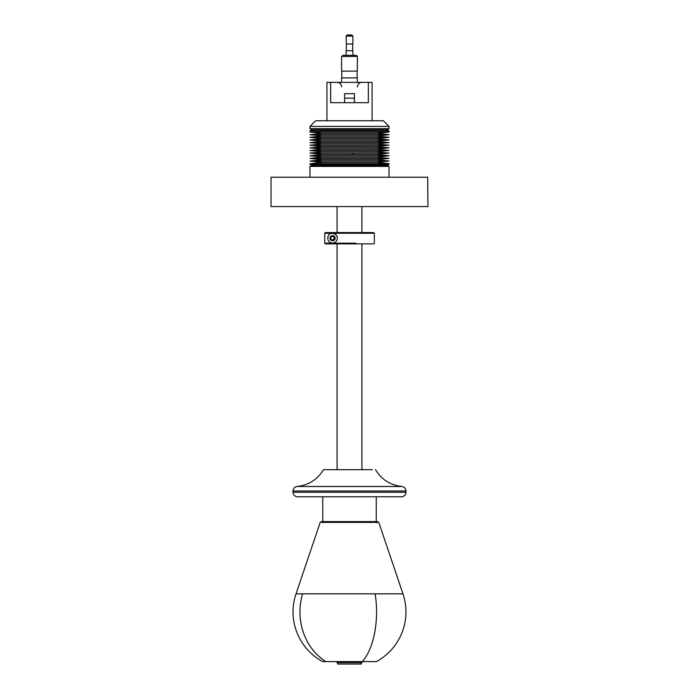 <?xml version="1.0" encoding="UTF-8"?>
<svg xmlns="http://www.w3.org/2000/svg" width="699" height="699" viewBox="0 0 699 699"><rect width="100%" height="100%" fill="white"/><g stroke="black" fill="none" stroke-linecap="round" stroke-linejoin="round"><path stroke-width="1.05" d="M293.047 492.253L405.953 492.253A4.517 4.517 0 0 1 401.436 496.771L297.564 496.771A4.517 4.517 0 0 1 293.047 492.253L293.047 490.978A4.517 4.517 0 0 1 297.162 486.478C308.678 485.158 317.46 479.558 323.515 469.676L372.305 469.676M405.953 492.253L405.953 490.978A4.517 4.517 0 0 0 401.838 486.478L297.162 486.478M325.97 661.612L376.315 661.612A56.453 56.453 0 0 0 402.974 593.844L296.026 593.844A56.453 56.453 0 0 0 322.685 661.612L325.97 661.612A56.453 49.542 -90 0 1 302.571 593.844M375.136 593.844A56.453 27.069 -90 0 1 362.353 661.612L362.484 661.612M376.254 522.38L376.254 496.771M322.746 521.611L322.746 496.771M361.357 662.696L361.357 664.05L337.643 664.05L337.643 662.696M344.572 98.175L354.428 98.175M383.375 120.761L315.625 120.761L309.98 126.405L389.02 126.405L383.375 120.761M389.02 128.66L387.063 129.787L311.937 129.787L309.98 128.66L389.02 128.66L389.02 126.405M387.063 129.787L389.02 130.914L309.98 130.914L311.937 129.787M314.821 132.05L389.02 132.05L377.049 133.36L321.951 133.36L309.98 134.68L321.951 135.999L309.98 137.319L321.951 138.629L309.98 139.949L321.959 141.268L309.989 142.587L321.951 141.268L309.98 139.949L321.951 138.629L309.98 137.319L321.951 135.999L309.98 134.68L321.951 133.36L309.98 132.05L314.821 132.05M330.644 82.368L330.644 102.692L368.356 102.692L368.356 82.368L326.922 82.368L326.922 120.761M389.02 134.68L377.049 135.999L389.02 134.68L377.049 133.36L389.02 134.68L309.98 134.68M377.049 135.999L389.02 137.319L377.049 135.999L321.951 135.999M389.02 137.319L377.049 138.629L389.02 137.319L309.98 137.319M309.989 139.949L389.02 139.949L377.049 138.629L321.951 138.629M321.959 141.268L377.049 141.268L389.02 139.949M389.011 142.587L309.989 142.587L321.959 143.898L309.98 142.587M388.993 145.217L310.007 145.217L321.959 143.898L377.049 143.898L389.02 142.587L377.049 141.268M377.023 146.537L321.977 146.537L309.98 145.217L321.951 143.898M388.967 147.856L310.041 147.856L321.977 146.537L309.98 145.217M309.98 147.856L321.986 149.175L309.98 147.856L321.951 146.537M310.041 147.856L321.994 149.175L377.014 149.167M377.049 143.898L389.02 145.217L377.049 146.537L389.02 147.856L377.049 149.175L389.02 150.486L310.05 150.486L321.986 149.167M322.012 149.175L310.068 150.486L321.951 149.175M310.094 150.486L321.951 151.805L376.988 151.805M389.02 150.486L377.049 151.805L389.02 153.125L309.98 153.125L321.951 151.805L309.98 150.486M322.082 154.444L310.164 155.755L321.951 154.444M389.02 155.755L310.269 155.755L322.152 157.074L377.049 157.074L389.02 155.755L377.049 154.444L322.108 154.444L310.164 155.755M310.269 155.755L322.108 157.074L309.98 155.755M322.405 157.074L309.98 158.393L322.248 159.713L310.339 158.393L322.195 157.074M376.848 157.074L389.02 158.393L310.408 158.393M310.269 158.393L322.108 157.074M389.02 158.393L377.049 159.713L389.02 161.023L310.408 161.023L322.248 159.713L376.805 159.713M310.408 161.023L321.951 159.713L309.98 158.393M322.405 162.343L310.496 161.023L322.309 159.713M310.601 161.023L322.309 162.343M389.02 161.023L377.049 162.343L389.02 163.662L310.601 163.662L322.379 162.343L376.691 162.343M310.601 163.662L321.951 162.343L309.98 161.023M322.457 162.343L310.714 163.662L322.405 163.662M280.64 206.563L427.971 206.563L427.674 177.205L271.029 177.205L271.029 206.563L280.64 206.563M309.98 177.205L309.98 166.397L389.02 166.397L389.02 177.205M389.02 166.397L387.211 165.357L311.789 165.357L309.98 166.397M311.789 165.357L309.98 164.309L389.02 164.309L389.02 163.662M361.916 661.612L361.916 662.696L337.084 662.696L337.084 661.612M327.761 237.538A4.858 4.858 0 0 1 328.303 235.895C325.795 242.064 333.344 245.943 336.822 240.552A4.858 4.858 0 0 1 333.117 243.042M330.872 242.771A4.858 4.858 0 0 1 328.923 241.435M328.189 240.325A4.858 4.858 0 0 1 327.805 239.189M333.44 233.449A4.858 4.858 0 0 1 337.364 237.485M330.286 236.978A2.595 2.595 0 0 1 333.807 235.947A2.595 2.595 0 0 1 334.847 239.469A2.595 2.595 0 0 1 331.317 240.5A2.595 2.595 0 0 1 330.286 236.978M331.719 239.774A1.765 1.765 0 0 1 331.011 237.372A1.765 1.765 0 0 1 333.414 236.673C334.847 238.796 334.288 239.836 331.719 239.774M328.303 235.895C329.675 231.203 339.583 233.291 336.822 240.552M325.402 232.575L324.72 233.256L325.402 232.575L373.659 232.575L374.341 233.256L324.72 233.256L324.72 243.191L355.966 243.191M325.402 243.864L324.72 243.191L325.402 243.864L373.659 243.864L374.341 243.191L374.341 233.256M354.428 93.657L344.572 93.657L354.428 93.657L354.428 102.692M368.356 82.368L372.078 82.368L372.078 120.761M344.572 93.657L344.572 102.692M346.11 55.317L346.11 50.756L352.89 50.756L352.89 55.317M346.32 43.985L352.89 43.985L352.89 36.077L346.11 36.077L346.32 43.985M351.623 34.95L347.246 34.95L346.11 36.077M341.593 82.368L341.593 77.895L357.259 77.895L357.407 82.368M343.139 55.317L356.272 55.317L357.407 56.444L341.593 56.444L343.139 55.317M357.102 77.895L357.102 71.123M341.593 56.444L341.593 71.123L357.259 71.123L357.407 56.444M293.047 490.978L405.953 490.978M322.344 522.38L378.797 522.38L376.254 521.611M310.094 153.125L322.029 151.805L310.068 150.486M322.056 151.805L310.129 153.125M353.248 153.125L352.113 154.444M352.838 153.125L351.824 154.444M375.485 469.676C381.54 479.558 390.322 485.158 401.838 486.478M376.595 522.738L377.722 521.611L321.278 521.611L322.405 522.738M296.026 593.844L320.203 522.38L321.278 521.611M378.797 522.38L402.974 593.844M309.98 128.66L309.98 126.405M377.049 133.36L389.02 132.05L389.02 130.914M309.98 132.05L309.98 130.914M376.883 154.444L388.845 153.125M322.178 154.444L310.207 153.125M309.98 164.309L309.98 163.662M387.211 165.357L389.02 164.309M337.084 206.563L337.084 232.575M337.084 243.864L337.084 469.676M361.916 206.563L361.916 232.575M361.916 243.864L361.916 469.676M357.407 86.886C357.67 84.142 359.172 82.639 361.916 82.368M341.593 86.886C341.33 84.142 339.828 82.639 337.084 82.368M346.337 50.756L346.337 43.985M352.663 50.756L352.663 43.985M351.754 34.95L352.89 36.077M341.82 77.895L341.82 71.123"/></g></svg>
